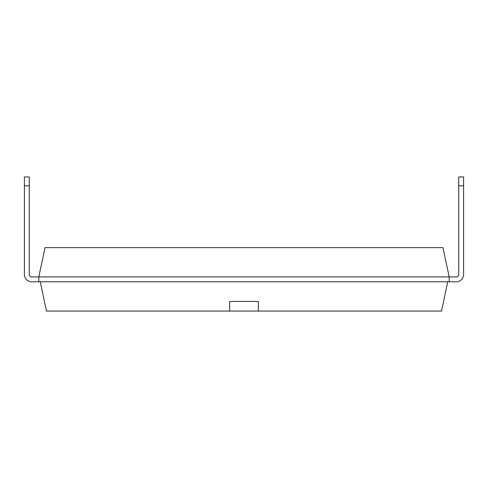 <?xml version="1.0" encoding="UTF-8"?>
<svg xmlns="http://www.w3.org/2000/svg" width="488" height="488" viewBox="0 0 488 488"><rect width="100%" height="100%" fill="white"/><g stroke="black" fill="none" stroke-linecap="round" stroke-linejoin="round"><path stroke-width="0.73" d="M31.72 281.789L38.808 281.789L31.72 281.789A7.32 7.32 0 0 1 24.4 274.469L24.4 185.788L29.28 185.788L29.28 274.469A2.44 2.44 0 0 0 31.72 276.909L449.192 276.909L442.97 247.648L45.03 247.648L38.808 276.909L38.808 281.789L456.28 281.789A7.32 7.32 0 0 0 463.6 274.469L463.6 185.788L458.72 185.788L458.72 176.949L463.6 176.949L463.6 185.788M458.72 185.788L458.72 274.469A2.44 2.44 0 0 1 456.28 276.909L449.192 276.909L449.192 281.789L456.28 281.789M458.72 274.469A2.44 2.44 0 0 1 456.28 276.909A2.44 2.44 0 0 0 458.72 274.469A2.44 2.44 0 0 1 456.28 276.909A2.44 2.44 0 0 0 458.72 274.469A2.44 2.44 0 0 1 456.28 276.909A2.44 2.44 0 0 0 458.72 274.469A2.44 2.44 0 0 1 456.28 276.909A2.44 2.44 0 0 0 458.72 274.469A2.44 2.44 0 0 1 456.28 276.909A2.44 2.44 0 0 0 458.72 274.469A2.44 2.44 0 0 1 456.28 276.909A2.44 2.44 0 0 0 458.72 274.469A2.44 2.44 0 0 1 456.28 276.909A2.44 2.44 0 0 0 458.72 274.469A2.44 2.44 0 0 1 456.28 276.909A2.44 2.44 0 0 0 458.72 274.469A2.44 2.44 0 0 1 456.28 276.909A2.44 2.44 0 0 0 458.72 274.469A2.44 2.44 0 0 1 456.28 276.909A2.44 2.44 0 0 0 458.72 274.469A2.44 2.44 0 0 1 456.28 276.909A2.44 2.44 0 0 0 458.72 274.469A2.44 2.44 0 0 1 456.28 276.909A2.44 2.44 0 0 0 458.72 274.469A2.44 2.44 0 0 1 456.28 276.909A2.44 2.44 0 0 0 458.72 274.469A2.44 2.44 0 0 1 456.28 276.909A2.44 2.44 0 0 0 458.72 274.469A2.44 2.44 0 0 1 456.28 276.909A2.44 2.44 0 0 0 458.72 274.469A2.44 2.44 0 0 1 456.28 276.909M463.6 240.352L463.6 274.469M29.28 274.469A2.44 2.44 0 0 0 31.72 276.909A2.44 2.44 0 0 1 29.28 274.469A2.44 2.44 0 0 0 31.72 276.909A2.44 2.44 0 0 1 29.28 274.469A2.44 2.44 0 0 0 31.72 276.909A2.44 2.44 0 0 1 29.28 274.469A2.44 2.44 0 0 0 31.72 276.909A2.44 2.44 0 0 1 29.28 274.469A2.44 2.44 0 0 0 31.72 276.909A2.44 2.44 0 0 1 29.28 274.469A2.44 2.44 0 0 0 31.72 276.909A2.44 2.44 0 0 1 29.28 274.469A2.44 2.44 0 0 0 31.72 276.909A2.44 2.44 0 0 1 29.28 274.469A2.44 2.44 0 0 0 31.72 276.909A2.44 2.44 0 0 1 29.28 274.469A2.44 2.44 0 0 0 31.72 276.909A2.44 2.44 0 0 1 29.28 274.469A2.44 2.44 0 0 0 31.72 276.909A2.44 2.44 0 0 1 29.28 274.469A2.44 2.44 0 0 0 31.72 276.909A2.44 2.44 0 0 1 29.28 274.469A2.44 2.44 0 0 0 31.72 276.909A2.44 2.44 0 0 1 29.28 274.469A2.44 2.44 0 0 0 31.72 276.909A2.44 2.44 0 0 1 29.28 274.469A2.44 2.44 0 0 0 31.72 276.909A2.44 2.44 0 0 1 29.28 274.469A2.44 2.44 0 0 0 31.72 276.909A2.44 2.44 0 0 1 29.28 274.469A2.44 2.44 0 0 0 31.72 276.909M24.4 274.469L24.4 240.352M447.752 281.789L441.53 311.051L46.47 311.051L40.248 281.789M229.592 301.444L258.408 301.444L229.604 301.444L229.665 311.051M258.396 301.444L258.335 311.051M24.4 185.788L24.4 176.949L29.28 176.949L29.28 185.788"/></g></svg>
